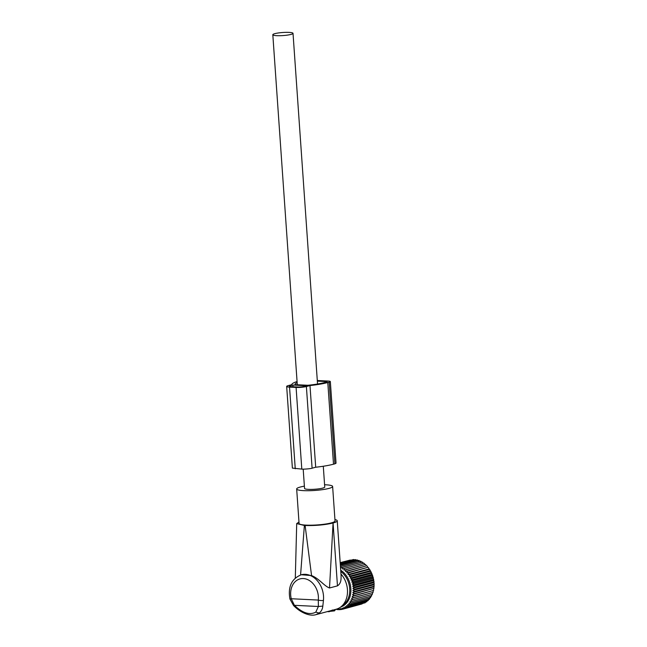 <?xml version="1.0" encoding="UTF-8"?>
<svg xmlns="http://www.w3.org/2000/svg" width="647" height="647" viewBox="0 0 647 647"><rect width="100%" height="100%" fill="white"/><g stroke="black" fill="none" stroke-linecap="round" stroke-linejoin="round"><path stroke-width="0.97" d="M335.227 609.959L334.491 610.865L334.612 609.66M327.034 611.69L334.491 610.865M322.829 606.102L318.373 606.498L318.308 600.068A3.68 1.019 -174.1 0 0 323.443 600.376L322.829 606.102C322.521 609.062 321.316 611.383 319.222 613.065L315.954 614.65L336.157 609.248A21.165 16.45 -105 0 0 339.998 607.509A21.165 16.45 -105 0 0 341.106 606.692A21.165 16.45 -105 0 0 340.977 574.026M341.106 606.692L343.84 604.452A19.628 15.253 -105 0 0 340.799 571.511M323.443 600.376A21.165 16.45 -105 0 0 301.3 574.746L311.563 575.571C319.149 578.539 324.131 586.036 329.517 587.986L337.467 585.858C339.659 584.419 340.856 582.106 341.034 578.928L341.098 575.822M337.467 585.858L333.068 522.986A20.243 3.081 -4 0 0 337.006 521.312A20.243 3.081 -4 0 0 337.249 520.786A20.243 3.081 -4 0 0 334.936 519.541M333.068 522.986L329.517 587.986M311.563 575.571L305.109 525.501C315.396 525.776 324.673 524.952 332.93 523.027M300.572 575.029L304.381 525.469L305.109 525.501M304.381 525.469L296.714 523.593L298.979 522.04M301.3 574.746C291.595 578.685 287.802 586.764 289.921 599.001L291.255 598.742L294.401 605.317L293.552 605.535M304.381 486.156A18.019 2.742 -4 0 0 296.884 488.501A18.019 2.742 -4 0 0 296.666 488.97L299.076 523.455A18.019 2.742 -4 0 0 315.752 525.024A18.019 2.742 -4 0 0 334.814 521.409A18.019 2.742 -4 0 0 335.033 520.94L332.623 486.463A18.019 2.742 -4 0 0 324.584 484.749M315.954 614.65L315.954 614.65C310.374 616.502 301.001 613.21 293.552 605.527L289.921 599.001M296.666 488.97A18.019 2.742 -4 0 0 313.342 490.547A18.019 2.742 -4 0 0 332.404 486.932A18.019 2.742 -4 0 0 332.623 486.463M332.323 610.889L332.291 609.967M303.192 469.132L304.543 488.42A10.126 1.545 -4 0 0 311.442 489.399A10.126 1.545 -4 0 0 322.651 488.113A10.126 1.545 -4 0 0 324.737 487.013L323.29 466.244M274.91 33.636A10.126 1.545 -4 0 0 272.816 34.744A10.126 1.545 -4 0 0 279.714 35.714A10.126 1.545 -4 0 0 290.924 34.428A10.126 1.545 -4 0 0 293.018 33.329A10.126 1.545 -4 0 0 286.12 32.35A10.126 1.545 -4 0 0 274.91 33.636M352.655 586.198L373.683 580.577L373.699 579.591L354.063 584.839L352.655 586.198L354.394 587.047L374.031 581.799L373.683 580.577M352.267 584.112L373.295 578.491L373.206 577.407L353.569 582.656L352.267 584.112L354.063 584.839M373.295 578.491L373.699 579.591M336.375 609.191L337.127 609.692L337.241 608.819L338.899 609.781L338.907 608.795L340.645 609.652L340.557 608.568L342.352 609.304L342.15 608.14L344.002 608.746L343.686 607.517L345.579 607.986L345.142 606.692L347.067 607.015L346.509 605.689L348.458 605.867L347.771 604.5L349.728 604.533L348.919 603.158L350.868 603.028L349.946 601.661L351.879 601.378L350.828 600.02L352.728 599.591L351.564 598.265L353.432 597.691L352.154 596.405L353.966 595.677L352.583 594.464L354.33 593.59L352.85 592.45L354.524 591.447L352.947 590.387L354.548 589.255L352.882 588.293L373.917 582.672L374.031 581.799M373.917 582.672L374.184 584.006L354.548 589.255M352.947 590.387L373.982 584.767L374.184 584.006M373.982 584.767L374.16 586.198L354.524 591.447M352.85 592.45L373.877 586.829L374.16 586.198M373.877 586.829L373.966 588.341L354.33 593.59M352.583 594.464L373.966 588.341M373.61 588.843L373.602 590.428L353.966 595.677M352.154 596.405L373.602 590.428M373.182 590.784L373.068 592.442L353.432 597.691M351.564 598.265L373.068 592.442M372.599 592.644L372.365 594.342L352.728 599.591M371.855 594.399L371.507 596.13L351.879 601.378M370.974 596.041L370.505 597.779L350.868 603.028M369.955 597.537L369.364 599.284L349.728 604.533M368.806 598.879L368.094 600.618L348.458 605.867M367.148 600.869L366.703 601.767L347.067 607.015M365.604 602.066L365.215 602.737L345.579 607.986M363.921 603.077L344.002 608.746M362.102 603.91L342.352 609.304M344.026 570.153L365.054 564.532L364.002 563.173L344.374 568.422L344.026 570.153L345.927 569.724L345.466 571.471L347.399 571.188L346.808 572.935L348.757 572.813L348.046 574.544L350.003 574.576L349.17 576.283L351.111 576.461L350.156 578.119L352.081 578.45L351.006 580.052L352.906 580.521L351.717 582.057L372.745 576.437L372.543 575.272L352.906 580.521M365.054 564.532L345.927 569.724M345.466 571.471L366.493 565.842L365.563 564.475M366.493 565.842L347.399 571.188M346.808 572.935L367.836 567.314L367.035 565.939M367.836 567.314L348.757 572.813M348.046 574.544L369.073 568.923L368.394 567.565M369.073 568.923L369.639 569.328L350.003 574.576M349.17 576.283L370.197 570.662L369.639 569.328M370.197 570.662L370.747 571.212L351.111 576.461M350.156 578.119L371.184 572.498L370.747 571.212M371.184 572.498L371.718 573.202L352.081 578.45M351.006 580.052L372.041 574.431L371.718 573.202M372.041 574.431L372.543 575.272M372.745 576.437L373.206 577.407M351.717 582.057L353.569 582.656M340.459 566.667L341.042 566.376L340.92 568.034L342.732 567.306L342.506 569.004L344.374 568.422M340.702 570.193A20.203 15.706 75 0 1 341.292 570.581A20.203 15.706 75 0 1 350.892 590.614A20.203 15.706 75 0 1 340.678 607.032M352.882 588.293L354.394 587.047M342.182 609.239L340.645 609.652M340.201 609.434L338.899 609.781M338.227 609.393L337.127 609.692M350.326 560.043L340.176 562.639M352.316 559.849L340.185 562.753M354.289 559.881L353.618 559.501L340.209 563.084M356.222 560.14L355.389 559.582L340.249 563.634M358.648 561.038L357.168 559.89L340.298 564.394M360.322 561.628L358.931 560.407L340.371 565.365M361.956 562.413L360.678 561.127L341.042 566.376M363.533 563.383L362.369 562.057L342.732 567.306M317.297 380.509L328.183 381.051A5.524 0.841 176 0 1 330.334 381.56A5.524 0.841 176 0 1 329.194 382.159L327.794 382.531A33.361 5.079 176 0 1 309.986 385.563L315.696 467.231L312.097 468.193C311.636 468.598 303.807 469.374 301.801 469.099L292.379 468.096L286.67 386.429A7.36 1.124 176 0 1 288.19 385.628L291.781 384.674A33.361 5.079 176 0 1 297.07 381.56M309.986 385.563L306.387 386.526A7.36 1.124 176 0 1 296.091 387.44L289.541 387.116A7.36 1.124 176 0 1 286.67 386.429M297.143 382.603A30.142 4.586 176 0 0 295 384.504A30.142 4.586 176 0 0 295.024 384.642L307.956 385.272A30.142 4.586 176 0 0 325.247 382.409L327.123 381.787L326.225 381.568L317.337 381.132M292.897 385.062L306.727 385.749L304.203 386.421A4.602 0.704 176 0 1 297.766 386.987L291.215 386.663A4.602 0.704 176 0 1 289.427 386.235A4.602 0.704 176 0 1 290.374 385.741L292.897 385.062L293.01 386.752M327.794 382.531L333.504 464.198L334.903 463.826L336.044 463.22L330.334 381.56M333.504 464.198A33.361 5.079 176 0 1 315.696 467.231M296.844 580.335A17.485 13.587 -105 0 0 291.255 598.742L318.308 600.068A17.485 13.587 -105 0 0 311.838 582.381A17.485 13.587 -105 0 0 296.844 580.335M319.222 613.065L315.793 612.143L318.373 606.498L294.401 605.317C302.472 613.057 309.606 615.337 315.793 612.143M333.755 610.962L333.569 609.943M328.603 611.771L328.514 611.294M329.242 611.714L329.291 611.083M290.374 385.741L290.438 386.599M326.225 381.568L326.266 382.134M329.194 382.159L334.903 463.826M289.541 387.116L295.25 468.776M296.091 387.44L301.801 469.099M306.387 386.526L312.097 468.193M341.115 575.992L337.249 520.786M295.307 578.014L296.706 523.593M297.296 384.747L272.816 34.744M317.54 384.011L293.018 33.329"/></g></svg>

